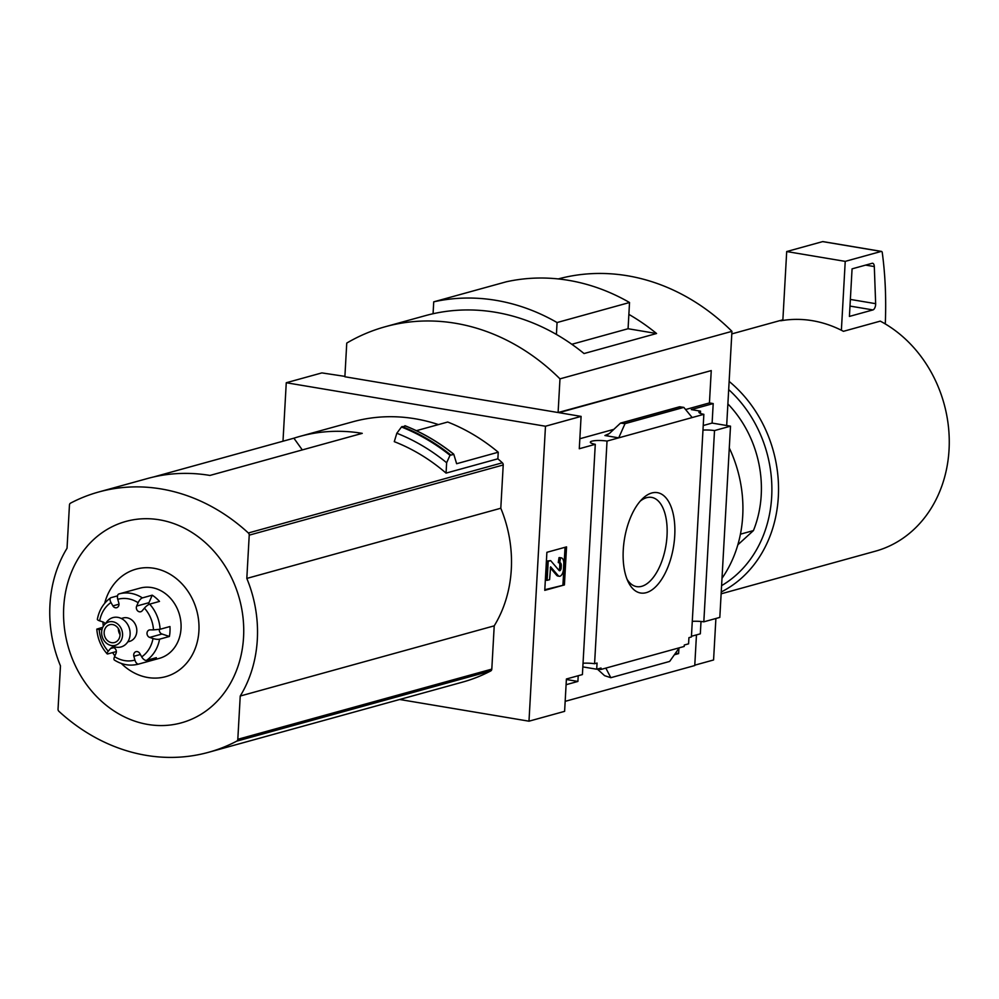 <?xml version="1.0" encoding="UTF-8"?>
<svg xmlns="http://www.w3.org/2000/svg" width="999" height="999" viewBox="0 0 999 999"><rect width="100%" height="100%" fill="white"/><g stroke="black" fill="none" stroke-linecap="round" stroke-linejoin="round"><path stroke-width="1.5" d="M566.383 679.507L577.897 681.443L578.209 675.736M566.096 684.702L577.897 681.443M583.029 663.261A11.651 2.26 -176.8 0 1 594.58 663.723L597.052 663.036L596.703 669.218L601.011 668.031L600.923 669.455L597.764 668.93M582.829 666.895L596.703 669.218M675.549 653.096L678.608 653.608L678.908 648.351M674.35 654.782L678.608 653.608M597.327 669.055L604.57 675.661L610.826 677.697L605.844 668.106L684.203 646.453L684.29 645.017L688.586 643.831L688.935 637.649L691.408 636.962L703.858 414.323L618.718 437.849L625.024 423.651L620.516 423.101L609.365 433.529L604.919 435.527L618.718 437.849L607.03 441.071L594.58 663.723M605.844 668.106L600.923 669.455M691.445 636.276L700.324 633.828L701.011 621.49M646.216 592.669A50.887 24.825 99.5 0 0 674.812 526.673A50.887 24.825 99.5 0 0 642.307 498.913A50.887 24.825 99.5 0 0 628.334 582.142A50.887 24.825 99.5 0 0 646.216 592.669M565.159 701.348L694.755 665.546L696.465 634.889M700.411 413.386L700.536 411.151A11.651 2.26 3.2 0 0 698.925 412.187A11.651 2.26 3.2 0 0 703.858 414.323M692.282 621.366A11.651 2.26 -176.8 0 1 703.82 621.828L714.51 430.581A11.651 2.26 3.2 0 0 702.971 430.119M607.03 441.071A11.651 2.26 3.2 0 0 590.347 442.195A11.651 2.26 3.2 0 0 595.279 444.318L582.405 674.575L566.408 678.995L564.61 711.35L528.983 721.191L399.675 699.487M70.542 503.146A194.256 165.359 74.6 0 1 98.701 491.995A194.256 165.359 74.6 0 1 248.364 532.979A2.423 2.073 74.6 0 1 249.226 535.152L246.815 578.421A120.442 102.522 74.6 0 1 240.235 696.028L237.812 739.297A2.423 2.073 74.6 0 1 236.726 741.146A194.256 165.359 74.6 0 1 208.566 752.297A194.256 165.359 74.6 0 1 58.904 711.313A2.423 2.073 74.6 0 1 58.042 709.128L60.464 665.871A120.442 102.522 74.6 0 1 67.033 548.264L69.455 504.994A2.423 2.073 74.6 0 1 70.542 503.146M416.383 430.681L447.702 422.028A200.087 170.317 74.6 0 1 498.239 452.222L456.63 463.723L453.821 454.408L450.012 455.294A209.428 178.272 -105.4 0 0 401.473 426.998L396.828 433.241L394.28 441.658A194.256 165.359 74.6 0 1 446.053 473.114L497.864 458.803A194.256 165.359 74.6 0 1 502.347 462.799A2.423 2.073 74.6 0 1 503.221 464.972L500.799 508.241A120.442 102.522 74.6 0 1 494.218 625.849L491.808 669.118A2.423 2.073 74.6 0 1 490.709 670.966A194.256 165.359 74.6 0 1 462.549 682.117L208.566 752.297M98.701 491.995L147.565 478.496A194.256 165.359 -105.4 0 1 209.94 475.437L362.25 433.354A194.256 165.359 -105.4 0 0 299.875 436.401L352.697 421.815A194.256 165.359 74.6 0 1 438.436 424.587M299.875 436.401A194.256 165.359 -105.4 0 0 293.893 438.199L153.621 476.96M282.992 441.208L286.263 382.742L545.479 426.236L528.983 721.191M497.864 458.803L498.239 452.222M401.473 426.998L405.257 426.086M453.821 454.408L453.334 453.971A209.802 178.584 -105.4 0 0 404.882 425.749M446.053 473.114L446.64 462.737L450.012 455.294M721.128 593.818L875.424 551.186A123.839 105.419 -105.4 0 0 949.05 449.7A123.839 105.419 -105.4 0 0 880.281 321.129L843.431 331.318A123.839 105.419 74.6 0 0 841.383 330.257L845.229 261.376L881.218 251.423A2.423 1.186 -80.5 0 1 881.48 251.411A2.423 1.186 -80.5 0 1 882.279 252.685A242.819 118.469 -80.5 0 1 885.326 322.889L885.264 323.938M714.51 430.581L730.506 426.161L719.817 617.407L703.82 621.828M730.506 426.161L712.112 423.077L703.234 425.524M558.104 412.537L559.977 378.858A218.544 186.026 74.6 0 0 385.302 326.723A218.544 186.026 74.6 0 0 346.753 343.082L344.88 376.76L558.104 412.537L711.251 370.592L709.44 402.934L685.589 409.528M712.112 423.077L713.199 403.571L709.44 402.934M700.536 411.151L691.333 409.615L713.199 403.571M613.436 429.458L579.845 438.748M545.479 426.236L581.093 416.396L579.283 448.738L595.279 444.318M679.295 647.802L669.642 661.438L610.826 677.697M620.516 423.101L679.532 406.793L683.84 407.392L692.17 417.545M683.84 407.392L625.024 423.651M564.41 584.939L566.545 546.878L546.89 552.31L544.767 590.359L564.41 584.939L544.805 589.71M694.78 665.172L713.573 659.977L715.896 618.493M711.251 370.592L558.941 412.674L581.093 416.396M286.263 382.742L321.878 372.902L344.892 376.373M559.977 378.858L731.942 331.343L726.673 425.524M729.282 447.977A121.416 103.347 74.6 0 1 722.002 578.284M628.87 314.385A218.544 186.026 74.6 0 1 656.555 333.516L628.071 328.733L571.828 344.28M385.302 326.723L425.199 315.696A218.544 186.026 74.6 0 1 584.04 353.546L656.555 333.516M558.254 278.933A218.544 186.026 74.6 0 1 731.942 331.343M433.067 313.736L433.728 301.835A218.544 186.026 74.6 0 1 557.067 322.54L556.406 334.453M557.067 322.54L629.532 302.51A218.544 186.026 74.6 0 0 506.206 281.818L433.728 301.835M629.532 302.51L628.071 328.746M627.097 579.333A45.242 22.065 99.5 0 0 636.663 586.625A45.242 22.065 99.5 0 0 641.67 586.326A45.242 22.065 99.5 0 0 666.608 540.671A45.242 22.065 99.5 0 0 651.635 497.39A45.242 22.065 99.5 0 0 640.209 501.161M565.047 547.29L562.949 584.69M549.6 579.657L550.611 566.808L558.179 575.599A6.319 3.084 -80.5 0 0 559.24 576.261A6.319 3.084 -80.5 0 0 563.486 569.143L563.773 564.035A7.28 3.559 -80.5 0 0 561.288 557.867A7.28 3.559 -80.5 0 0 560.489 557.917L559.727 562.812A3.397 1.661 -80.5 0 1 560.102 562.787A3.397 1.661 -80.5 0 1 561.263 565.671L561.126 567.994A2.423 1.186 -80.5 0 1 559.502 570.729A2.423 1.186 -80.5 0 1 559.09 570.479L550.661 560.626L548.201 561.313L547.14 580.344L549.6 579.657M559.24 576.261L557.779 576.011A6.319 3.084 -80.5 0 1 556.718 575.362L550.262 567.819M559.727 562.812L558.266 562.562L559.015 557.667A7.28 3.559 -80.5 0 1 559.827 557.629L561.288 557.867M559.015 557.667L560.489 557.917M558.99 562.687A3.397 1.661 -80.5 0 1 559.802 565.422L561.263 565.671M558.803 570.142A2.423 1.186 -80.5 0 0 559.665 567.757L559.802 565.422M547.14 580.344L545.679 580.094L546.74 561.063L550.661 560.626M546.74 561.063L548.201 561.313M721.228 591.97A123.839 105.419 -105.4 0 0 778.321 496.878A123.839 105.419 -105.4 0 0 729.145 381.418M782.854 320.204L780.719 320.791A123.839 105.419 74.6 0 1 782.841 320.442A123.839 105.419 74.6 0 1 841.383 330.257M721.59 585.639A118.981 101.286 -105.4 0 0 771.678 496.865A118.981 101.286 -105.4 0 0 728.683 389.598M737.849 544.805L753.433 530.581A106.843 90.946 -105.4 0 0 727.884 403.908M753.433 530.581L740.434 534.178M782.841 320.442L786.7 251.548L845.229 261.376M786.7 251.548L822.676 241.608A2.423 1.186 -80.5 0 1 822.951 241.596A2.423 1.186 -80.5 0 1 823.201 241.696M875.648 303.671A4.858 2.373 -80.5 0 1 872.914 309.927L849.412 316.421L852.072 268.856L872.115 263.311A4.858 2.373 -80.5 0 1 872.651 263.274A4.858 2.373 -80.5 0 1 874.312 266.571L875.648 303.671L850.361 299.425M446.64 462.737A203.484 173.214 -105.4 0 0 396.828 433.241M500.799 508.241L246.815 578.421M494.218 625.849L240.235 696.028M243.556 637.237A104.458 88.911 -105.4 0 0 113.624 525.986A104.458 88.911 -105.4 0 0 103.721 703.209A104.458 88.911 -105.4 0 0 243.556 637.237M121.304 663.448A55.757 47.465 -105.4 0 0 170.604 674.962A55.757 47.465 -105.4 0 0 198.913 630.956A55.757 47.465 -105.4 0 0 159.128 569.467A55.757 47.465 -105.4 0 0 104.683 603.309M102.909 621.94A55.757 47.465 -105.4 0 0 103.309 626.261M112.637 652.584A55.757 47.465 -105.4 0 0 114.873 655.918M302.297 449.925L293.893 438.199M148.626 604.582A3.884 3.309 74.6 0 1 148.951 602.684L152.223 595.179L142.395 597.902A4.858 1.848 122.8 0 0 138.124 602.722A31.568 26.873 -105.4 0 0 117.77 599.313A4.858 2.547 -105.9 0 1 118.893 593.955A4.858 2.547 -105.9 0 1 118.906 593.955A36.426 31.006 -105.4 0 1 119.093 593.906L118.893 593.955M152.223 595.179A36.426 31.006 74.6 0 1 159.503 601.41L149.675 604.133A4.858 1.286 -42 0 0 144.43 608.129L142.183 610.801A3.884 3.309 74.6 0 1 136.663 606.068L138.124 602.722M169.405 636.463L161.988 634.015L149.7 637.412L153.009 638.511A4.858 1.261 10.4 0 0 159.578 639.185L169.405 636.463A36.426 31.006 74.6 0 0 169.98 631.555A36.426 31.006 74.6 0 0 169.955 626.535L160.127 629.258L153.496 629.894A31.568 26.873 -105.4 0 0 144.43 608.129M140.372 654.495L133.854 656.293A3.884 3.309 74.6 0 1 139.798 653.483L141.708 656.867A4.858 2.448 -124.5 0 0 146.528 660.364L156.356 657.654A36.426 31.006 74.6 0 1 148.526 661.35L138.699 664.06A36.426 31.006 -105.4 0 1 138.499 664.11L159.378 658.341A36.426 31.006 -105.4 0 0 181.031 628.496A36.426 31.006 -105.4 0 0 139.985 588.136L119.093 593.906A36.426 31.006 -105.4 0 1 142.395 597.902M116.359 651.56L107.917 653.883A4.858 1.286 138 0 1 107.093 653.821A4.858 1.286 138 0 1 108.254 651.248L110.502 648.563A3.884 3.309 74.6 0 1 116.021 653.296L114.56 656.655A31.568 26.873 -105.4 0 0 134.915 660.064A4.858 2.547 74.1 0 0 138.699 664.06M102.76 627.297L96.803 629.12L99.188 629.47A31.568 26.873 -105.4 0 0 108.254 651.248M117.545 595.866L111.064 597.652A4.858 2.448 55.5 0 0 110.677 597.827A4.858 2.448 55.5 0 0 110.976 602.509A31.568 26.873 -105.4 0 0 99.675 620.866A4.858 1.261 -169.6 0 1 97.353 619.318C99.151 610.052 103.596 602.897 110.677 597.827M128.734 591.246L119.293 593.843M138.499 664.11C130.157 666.258 122.115 664.897 114.385 660.052A4.858 1.848 -57.2 0 1 114.56 656.655M127.76 641.895L129.583 641.395A12.138 10.34 -105.4 0 0 136.801 631.443A12.138 10.34 -105.4 0 0 123.114 617.981L121.304 618.481M133.854 656.293L134.915 660.064M149.7 637.412A3.884 3.309 74.6 0 1 150.125 629.87L153.496 629.894M119.006 604.195L112.887 605.894A3.884 3.309 74.6 0 0 118.831 603.084L117.77 599.313M112.887 605.894L110.976 602.509M105.132 623.863A3.884 3.309 74.6 0 0 102.984 621.965L99.675 620.866M101.998 629.495L99.188 629.47M109.753 645.079L114.073 646.628A15.21 12.95 -105.4 0 0 130.107 634.465A15.21 12.95 -105.4 0 0 122.003 618.856A15.21 12.95 -105.4 0 0 107.118 621.453L104.208 624.999A12.138 10.34 -105.4 0 0 109.753 645.079A12.138 10.34 -105.4 0 0 122.552 635.376A12.138 10.34 -105.4 0 0 116.084 622.926A12.138 10.34 -105.4 0 0 104.208 624.999M120.042 634.952A9.228 7.855 -105.4 0 0 109.64 624.725A9.228 7.855 -105.4 0 0 104.52 635.714A9.228 7.855 -105.4 0 0 114.548 642.519A9.228 7.855 -105.4 0 0 120.042 634.952M118.382 628.646A9.228 7.855 -105.4 0 0 120.055 634.665M161.988 634.015A3.884 3.309 74.6 0 1 159.34 629.432M148.526 661.35L148.127 659.927M502.347 462.799L248.364 532.979M490.709 670.966L236.726 741.146M607.904 434.702L604.919 435.527M680.207 406.793L621.39 423.039M556.718 575.362L558.179 575.599M559.665 567.757L561.126 567.994M822.676 241.608L881.218 251.423M849.987 306.081L872.914 309.927M865.596 265.11L874.312 266.571M450.487 454.757A209.802 178.584 -105.4 0 0 402.035 426.536M491.808 669.118L237.812 739.297M503.221 464.972L249.226 535.152M160.127 629.258A36.426 31.006 -105.4 0 0 149.675 604.133M146.528 660.364A36.426 31.006 -105.4 0 0 159.578 639.185M141.708 656.867A31.568 26.873 -105.4 0 0 153.009 638.511M113.724 647.677L110.502 648.563M148.951 602.684L136.663 606.068M782.879 319.792L731.805 333.903M822.951 241.596L881.48 251.411M453.596 454.033C438.436 441.995 422.252 432.567 405.057 425.749M96.803 629.12C97.54 638.598 100.961 646.828 107.093 653.821"/></g></svg>
